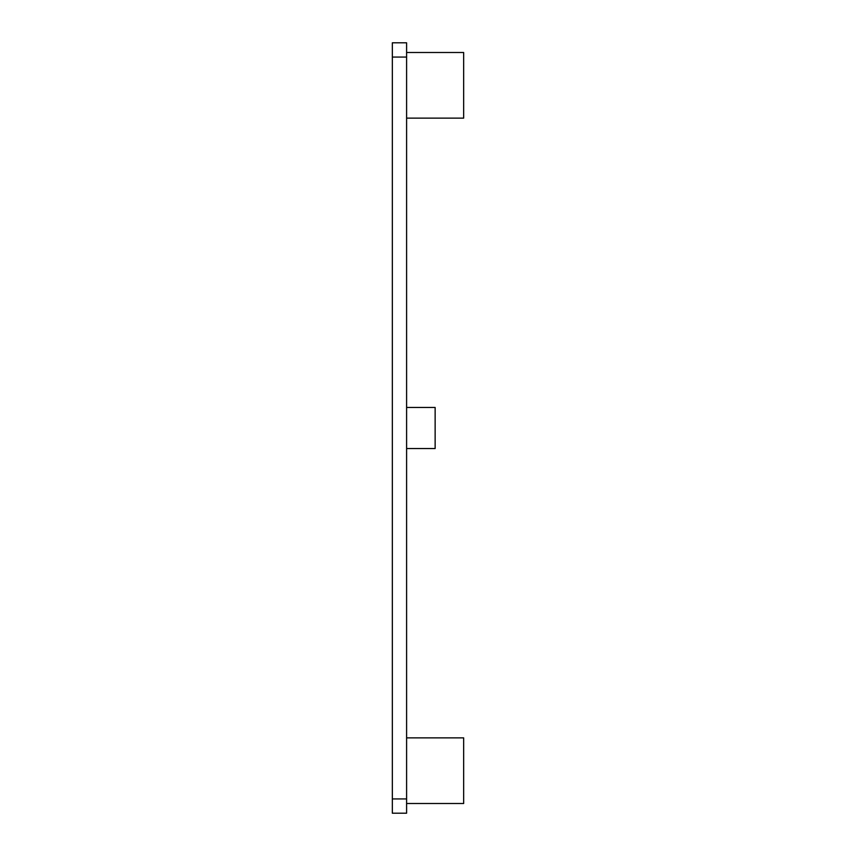<?xml version="1.0" encoding="UTF-8"?>
<svg xmlns="http://www.w3.org/2000/svg" width="856" height="856" viewBox="0 0 856 856"><rect width="100%" height="100%" fill="white"/><g stroke="black" fill="none" stroke-linecap="round" stroke-linejoin="round"><path stroke-width="1.28" d="M406.6 798.937L406.6 42.8L392.337 42.8L392.337 813.2L406.6 813.2L406.6 798.937L392.337 798.937M406.6 52.505L463.663 52.505L463.663 118.128L406.6 118.128L463.663 118.128M406.6 737.872L463.663 737.872L463.663 803.495L406.6 803.495L463.663 803.495M406.6 407.456L435.137 407.456L435.137 448.544L406.6 448.544M406.6 42.8L392.337 42.8M406.6 57.063L392.337 57.063"/></g></svg>

